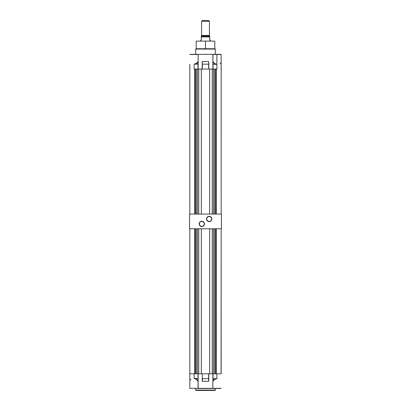 <?xml version="1.0" encoding="UTF-8"?>
<svg xmlns="http://www.w3.org/2000/svg" width="411" height="411" viewBox="0 0 411 411"><rect width="100%" height="100%" fill="white"/><g stroke="black" fill="none" stroke-linecap="round" stroke-linejoin="round"><path stroke-width="0.62" d="M205.5 48.739L214.809 48.739L196.191 48.739L195.703 49.063L215.297 49.063L214.809 48.739L215.297 49.063L195.703 49.063L195.703 54.355L195.703 49.063L196.191 48.739L205.5 48.739L205.5 41.126L205.5 48.739M214.809 41.126L196.191 41.126L214.809 41.126L214.809 48.739M215.297 54.355L215.297 49.063L215.297 54.355M189.903 69.053L189.82 64.347M221.031 54.355L212.893 54.416L212.862 61.46L214.552 63.52L216.89 64.291L216.89 54.504L212.862 54.504L216.89 54.504L216.89 64.291L214.722 63.787L212.862 61.624L212.862 69.053L212.862 61.624C213.576 63.16 214.722 64.07 216.299 64.347L212.877 64.25L216.89 64.291L216.89 69.053L216.89 64.291C215.081 64.203 213.771 63.263 212.97 61.46L212.949 61.46M221.18 54.504L216.89 54.504L221.18 54.504L221.18 214.074L221.164 64.157M197.989 64.152L197.989 69.053L194.11 69.053L194.11 64.09C196.042 63.998 197.383 63.089 198.138 61.373L198.092 64.116L194.752 64.152L196.766 63.376L198.138 61.794C197.434 63.114 196.304 63.9 194.752 64.152L197.989 64.152L197.989 69.053L194.11 69.053L194.11 64.09L196.566 63.345L198.138 61.373L197.989 64.152M198.138 69.053L198.138 61.794L198.138 69.053M202.191 64.219L202.191 69.053L202.191 64.219M202.34 69.053L202.238 61.588L208.66 61.527L208.809 64.219L208.716 61.542L208.66 69.053L202.34 69.053L202.34 64.152L208.66 64.152L208.66 69.053L202.34 69.053M208.762 64.173L202.34 64.152L202.34 61.527L208.716 61.542L208.762 64.173M208.809 69.053L208.809 64.219L208.809 69.053M213.011 69.053L213.011 64.347L213.011 69.053L216.89 69.053L213.011 69.053M221.097 69.053L221.18 64.219L220.013 62.97M198.138 61.655L198.138 54.504L189.82 54.504L198.138 54.504L198.138 61.655M189.82 64.291L189.82 214.074M212.862 61.46L213.021 54.355L192.641 54.355M220.995 54.355L189.98 54.355M212.955 54.355L213.222 54.355M212.862 67.337L212.862 61.624L212.862 67.337M216.89 69.053L217.183 69.053M213.437 69.053L197.563 69.053L198.739 69.053L198.739 214.074L198.739 69.053L209.667 69.053L209.667 214.074L209.667 69.053L213.437 69.053L213.437 214.074L213.437 69.053M212.261 214.074L212.261 69.053L212.261 214.074M201.333 214.074L201.333 69.053L201.333 214.074M197.563 214.074L197.563 69.053L197.563 214.074M194.716 214.074L194.716 69.053L194.716 214.074M196.35 69.053L196.35 214.074L196.35 69.053M195.369 69.053L195.369 214.074L195.369 69.053M215.631 214.074L215.631 69.053L215.631 214.074M216.284 69.053L216.284 214.074L216.284 69.053M214.65 214.074L214.65 69.053L214.65 214.074M216.89 373.794L216.89 378.757L214.434 379.502L212.862 381.475L213.011 373.794L216.89 373.794L216.89 378.757L213.011 378.69L213.011 373.794L221.18 373.794L221.18 228.773L221.18 373.794L217.183 373.794M213.437 373.794L197.563 373.794L197.563 228.773L197.563 373.794L198.739 373.794L198.739 228.773L198.739 373.794L201.333 373.794L201.333 228.773L201.333 373.794L209.667 373.794L209.667 228.773L209.667 373.794L212.261 373.794L212.261 228.773L212.261 373.794L213.437 373.794L213.437 228.773L213.437 373.794M194.218 373.794L189.825 373.794L197.989 373.794L194.11 373.794L194.11 378.557L194.11 373.794M189.82 228.773L189.82 388.344L198.138 388.344L198.138 381.387L197.979 388.493L221.015 388.493M194.716 373.794L194.716 228.773L194.716 373.794M196.35 228.773L196.35 373.794L196.35 228.773M195.369 228.773L195.369 373.794L195.369 228.773M215.631 373.794L215.631 228.773L215.631 373.794M216.284 228.773L216.284 373.794L216.284 228.773M214.65 373.794L214.65 228.773L214.65 373.794M221.18 373.794L221.18 228.773L221.097 373.794M189.82 388.344L221.18 388.344L212.862 388.344L212.862 381.475L212.862 388.344M196.042 390.45L214.958 390.45A0.344 0.344 0 0 0 215.297 390.106L195.703 390.106A0.344 0.344 0 0 0 196.042 390.45L214.958 390.45A0.344 0.344 0 0 0 215.297 390.106L215.297 388.493L215.297 390.106L195.703 390.106L195.703 388.493L195.703 390.106A0.344 0.344 0 0 0 196.042 390.45L196.088 390.45M202.34 373.794L208.66 373.794L208.66 378.69L202.34 378.69L202.34 373.794L208.66 373.794L208.66 381.321L202.238 381.259L202.191 378.629L202.34 381.321L202.34 378.69L208.66 378.69L208.66 381.321L202.34 381.321L202.34 373.794M198.076 381.387L196.448 379.327L194.11 378.557L197.989 378.495L197.989 373.794L197.989 378.495L194.701 378.495L196.746 379.384L198.138 381.218L198.138 373.794L198.138 381.218C197.419 379.687 196.278 378.778 194.701 378.495L194.11 378.557C195.913 378.649 197.223 379.594 198.03 381.387L198.138 381.387M198.045 388.493L197.778 388.493M208.809 381.115L208.809 373.794M202.191 378.629L202.191 381.115M212.862 378.829L212.862 373.794L212.862 378.829L216.248 378.69L214.234 379.471L212.862 381.054L212.862 378.829M189.913 378.844L190.987 379.877M212.862 381.054C213.566 379.738 214.696 378.947 216.248 378.69L216.88 378.752C214.963 378.855 213.622 379.764 212.862 381.475L212.862 381.054M212.965 388.482L221.18 388.344M201.58 35.444L201.58 21.285L202.315 20.55L208.685 20.55L209.42 21.285L209.42 35.444L209.42 21.285L208.685 20.55L202.315 20.55L201.58 21.285L209.42 21.285L201.58 21.285L201.58 35.444M201.554 36.009L201.554 35.444L209.446 35.444L209.667 36.23L201.333 36.23L209.446 36.009L209.446 35.444L201.554 35.444L201.333 36.23L209.667 36.23L201.554 36.009M201.287 39.913L201.328 36.964L201.287 39.913M200.614 40.391L200.599 41.126L200.599 40.391L201.226 40.047M200.599 40.391L200.938 40.309M210.278 40.381L209.672 39.749L210.401 40.391L210.401 41.126L210.386 40.391M209.667 36.959L209.774 40.047L209.672 36.964L201.328 36.964L209.672 36.964L209.667 36.23L201.333 36.23L201.328 36.964L201.333 36.23M201.328 36.964L201.333 36.666M210.062 40.309L209.774 40.047M209.173 216.525L209.173 216.33A2.646 2.646 0 0 1 211.819 218.976A2.646 2.646 0 0 1 209.173 221.616L211.043 220.846L211.819 218.976L211.372 217.501L210.185 216.53L208.66 216.376L207.303 217.1L206.579 218.457L206.728 219.988L207.704 221.175L209.173 221.421A2.451 2.451 0 0 0 211.624 218.976A2.451 2.451 0 0 0 209.173 216.525A2.451 2.451 0 0 0 206.723 218.976A2.451 2.451 0 0 0 209.173 221.421L209.173 221.616A2.646 2.646 0 0 1 206.528 218.976A2.646 2.646 0 0 1 209.173 216.33L209.173 216.525A2.451 2.451 0 0 1 211.624 218.976A2.451 2.451 0 0 1 209.173 221.421A2.451 2.451 0 0 1 206.723 218.976A2.451 2.451 0 0 1 209.173 216.525L208.238 216.71M201.827 221.421L201.827 221.226A2.646 2.646 0 0 1 204.473 223.872A2.646 2.646 0 0 1 201.827 226.518L203.296 226.071L204.272 224.884L204.421 223.358L203.697 222.002L202.34 221.277L200.815 221.426L199.628 222.402L199.181 223.872L199.957 225.742L200.815 226.317L201.827 226.322A2.451 2.451 0 0 0 204.277 223.872A2.451 2.451 0 0 0 201.827 221.421A2.451 2.451 0 0 0 199.376 223.872A2.451 2.451 0 0 0 201.827 226.322L201.827 226.518A2.646 2.646 0 0 1 199.181 223.872A2.646 2.646 0 0 1 201.827 221.226L201.827 221.421A2.451 2.451 0 0 1 204.277 223.872A2.451 2.451 0 0 1 201.827 226.322A2.451 2.451 0 0 1 199.376 223.872A2.451 2.451 0 0 1 201.827 221.421L200.887 221.611M189.579 228.773L221.421 228.773L221.421 214.074L221.421 228.773L189.579 228.773L189.579 214.074L221.421 214.074L189.579 214.074L189.579 228.773M201.827 226.322L202.762 226.137M203.188 225.911L203.558 225.603M203.861 225.233L204.226 224.349M204.277 223.872L204.087 222.937M203.861 222.51L203.558 222.14M203.188 221.837L202.304 221.467M200.465 221.837L200.095 222.14M199.787 222.51L199.422 223.394M199.376 223.872L199.561 224.812M199.787 225.233L200.095 225.603M200.465 225.911L201.349 226.276M209.173 221.421L210.113 221.236M210.535 221.01L210.905 220.707M211.213 220.332L211.578 219.453M211.624 218.976L211.439 218.036M211.213 217.614L210.905 217.239M210.535 216.936L209.651 216.571M207.812 216.936L207.442 217.239M207.139 217.614L206.774 218.493M206.723 218.976L206.913 219.911M207.139 220.332L207.442 220.707M207.812 221.01L208.696 221.375M196.191 48.739L196.191 41.126"/></g></svg>
